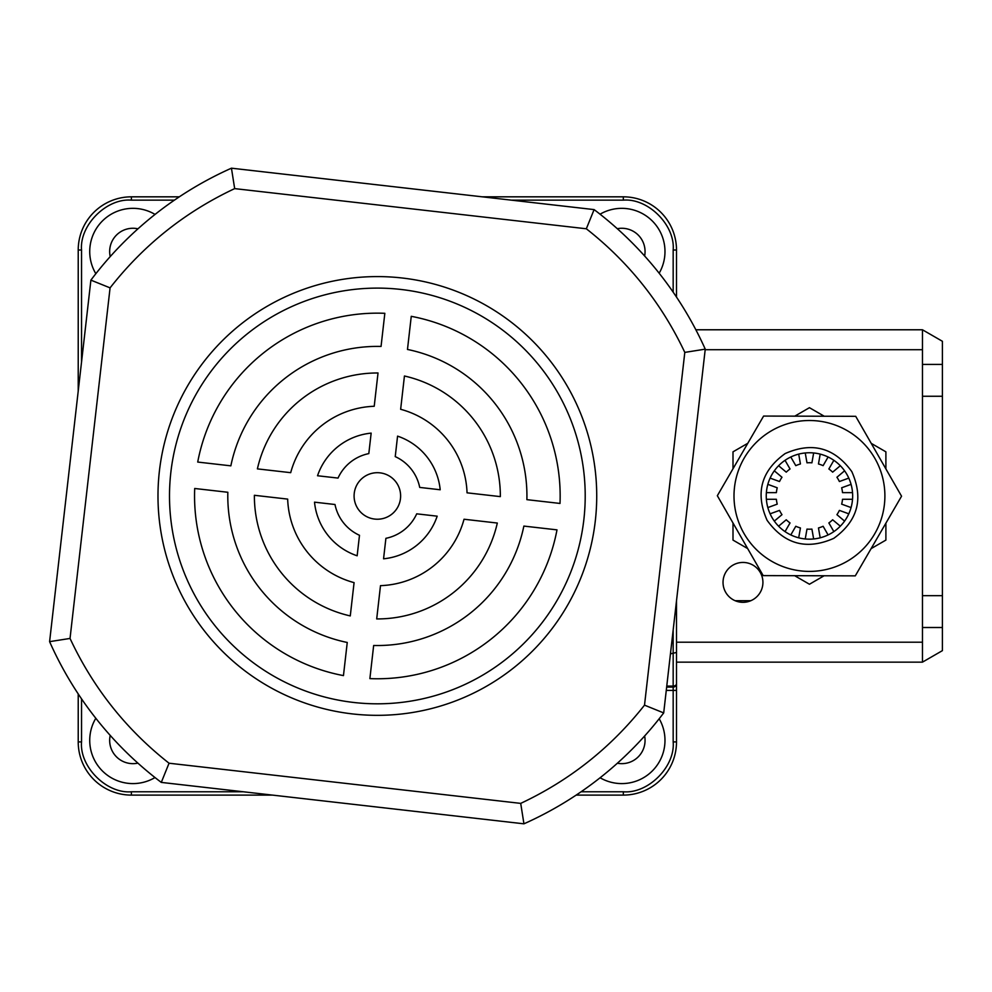 <?xml version="1.0" encoding="UTF-8"?>
<svg xmlns="http://www.w3.org/2000/svg" width="992" height="992" viewBox="0 0 992 992"><rect width="100%" height="100%" fill="white"/><g stroke="black" fill="none" stroke-linecap="round" stroke-linejoin="round"><path stroke-width="1.49" d="M659.184 718.754A43.214 43.214 0 0 1 600.098 777.765M155 777.542A43.214 43.214 0 0 1 95.815 718.27M95.84 273.705A43.214 43.214 0 0 1 155.05 214.421M600.048 214.198A43.214 43.214 0 0 1 659.159 273.222M644.639 736.002A23.262 23.262 0 0 1 617.371 763.232M137.888 763.121A23.262 23.262 0 0 1 110.211 735.394M617.297 228.706A23.262 23.262 0 0 1 644.626 255.986M110.224 256.593A23.262 23.262 0 0 1 137.962 228.817M670.443 653.84L676.494 652.463L676.494 600.867M576.178 795.1L623.323 795.1A53.184 53.184 0 0 0 676.494 741.917L676.494 683.761A3.323 3.323 0 0 1 673.171 687.084L666.649 687.084M581.101 791.777L623.323 791.777C648.086 793.922 675.316 766.692 673.171 741.917L673.171 690.407L666.277 690.407M81.542 698.864L81.542 741.917C79.397 766.692 106.628 793.922 131.403 791.777L243.362 791.777M673.171 629.97L673.171 686.104A3.323 2.356 0 0 0 676.494 683.761L676.494 652.463M676.494 297.067L676.494 250.009L673.171 250.009C675.316 225.234 648.098 198.003 623.323 200.148L511.364 200.148M78.219 693.929L78.219 741.917A53.184 53.184 0 0 0 131.403 795.1L272.465 795.1M174.394 200.148L131.403 200.148C106.628 198.003 79.397 225.221 81.542 250.009L78.219 250.009L78.219 391.059M131.403 200.148L131.403 196.825A53.184 53.184 0 0 0 78.219 250.009A53.184 53.184 0 0 1 131.403 196.825L179.329 196.825M623.323 200.148L623.323 196.825L482.261 196.825M623.323 196.825A53.184 53.184 0 0 1 676.494 250.009A53.184 53.184 0 0 0 623.323 196.825M774.306 521.11L781.981 514.674A33.232 33.232 0 0 1 779.514 510.396L770.102 513.819M848.792 478.107L839.393 481.529A33.232 33.232 0 0 0 836.926 477.251L844.589 470.816M840.311 465.719L832.648 472.155A33.232 33.232 0 0 0 828.866 468.98L833.863 460.313M828.109 456.99L823.112 465.657A33.232 33.232 0 0 0 818.462 463.971L820.198 454.113M813.651 452.96L811.915 462.818A33.232 33.232 0 0 0 806.98 462.818L805.244 452.96M798.696 454.113L800.432 463.971A33.232 33.232 0 0 0 795.795 465.657L790.785 456.99M785.032 460.313L790.041 468.98A33.232 33.232 0 0 0 786.247 472.155L778.584 465.719M774.306 470.816L781.981 477.251A33.232 33.232 0 0 0 779.514 481.529L770.102 478.107M767.833 484.356L777.232 487.779A33.232 33.232 0 0 0 776.376 492.64L766.37 492.64M766.37 499.286L776.376 499.286A33.232 33.232 0 0 0 777.232 504.147L767.833 507.569M778.584 526.194L786.247 519.771A33.232 33.232 0 0 0 790.041 522.945L785.032 531.613M790.785 534.936L795.795 526.268A33.232 33.232 0 0 0 800.432 527.955L798.696 537.813M805.244 538.966L806.98 529.108A33.232 33.232 0 0 0 811.915 529.108L813.651 538.966M820.198 537.813L818.462 527.955A33.232 33.232 0 0 0 823.112 526.268L828.109 534.936M833.863 531.613L828.866 522.945A33.232 33.232 0 0 0 832.648 519.771L840.311 526.194M844.589 521.11L836.926 514.674A33.232 33.232 0 0 0 839.393 510.396L848.792 513.819M851.074 507.569L841.662 504.147A33.232 33.232 0 0 0 842.518 499.286L852.525 499.286M852.525 492.64L842.518 492.64A33.232 33.232 0 0 0 841.662 487.779L851.074 484.356M885.893 523.168L885.893 540.094L871.1 548.638M824.104 575.769L809.447 584.238L794.654 575.695M871.236 443.362L885.893 451.831L885.893 468.906M794.79 416.156L809.447 407.687L824.24 416.231M733.001 468.757L733.001 451.831L747.794 443.288M747.658 548.564L733.001 540.094L733.001 523.02M744.012 533.51A75.454 75.454 0 0 0 846.994 561.398A75.454 75.454 0 0 0 874.894 458.416A75.454 75.454 0 0 0 771.9 430.516A75.454 75.454 0 0 0 744.012 533.51A75.454 75.454 0 0 1 771.9 430.516A75.454 75.454 0 0 1 874.894 458.416M771.974 517.464A43.214 43.214 0 0 1 787.946 458.49A43.214 43.214 0 0 1 846.932 474.461A43.214 43.214 0 0 1 830.949 533.436A43.214 43.214 0 0 1 771.974 517.464M717.34 495.715L763.183 575.608L855.29 575.856L901.554 496.211L855.712 416.318L763.604 416.07L717.34 495.715M742.971 602.318A19.939 19.939 0 0 1 723.032 582.378A19.939 19.939 0 0 1 742.971 562.439A19.939 19.939 0 0 1 762.922 582.378A19.939 19.939 0 0 1 742.971 602.318M676.494 642.208L922.461 642.208L922.461 662.148L942.4 650.64L942.4 341.285L922.461 329.778L695.851 329.778L922.461 329.778L922.461 349.717L705.188 349.717M922.461 642.208L922.461 396.254L942.4 396.254M922.461 595.671L942.4 595.671M922.461 396.254L922.461 349.717M922.461 662.148L676.494 662.148M402.256 278.008A219.368 219.368 0 0 0 159.402 471.064A219.368 219.368 0 0 0 352.47 713.918A219.368 219.368 0 0 0 595.312 520.85A219.368 219.368 0 0 0 402.256 278.008M400.942 289.453A207.849 207.849 0 0 0 170.847 472.378A207.849 207.849 0 0 0 353.772 702.472A207.849 207.849 0 0 0 583.866 519.548A207.849 207.849 0 0 0 400.942 289.453M374.716 519.076A23.262 23.262 0 0 1 354.243 493.322A23.262 23.262 0 0 1 379.998 472.849A23.262 23.262 0 0 1 400.47 498.604A23.262 23.262 0 0 1 374.716 519.076M49.6 641.65L70.035 638.439L110.075 287.866L90.892 280.128L49.6 641.65A358.968 358.968 0 0 0 161.287 782.403L169.049 763.22C126.158 729.467 93.149 687.878 70.035 638.439M161.287 782.403L523.937 823.819L520.713 803.384L169.049 763.22M523.937 823.819A358.968 358.968 0 0 0 663.698 712.926L644.515 705.151C610.973 747.633 569.706 780.369 520.713 803.384M663.698 712.926L705.25 349.147L684.802 352.396L644.515 705.151M705.25 349.147A358.968 358.968 0 0 0 594.096 209.597L586.334 228.78C628.878 262.248 661.701 303.453 684.802 352.396M594.096 209.597L231.446 168.181L234.67 188.616L586.334 228.78M231.446 168.181A358.968 358.968 0 0 0 90.892 280.128M227.838 492.268A149.569 149.569 0 0 0 347.25 642.469L343.455 675.602A182.813 182.813 0 0 1 194.705 488.486L227.838 492.268M385.9 538.321A43.214 43.214 0 0 0 416.702 513.831L437.187 516.175A63.153 63.153 0 0 1 383.557 558.806L385.9 538.321M350.275 615.92A122.983 122.983 0 0 1 254.386 495.293L287.668 499.1A89.739 89.739 0 0 0 354.082 582.626L350.275 615.92M497.314 523.044A122.983 122.983 0 0 1 376.7 618.934L380.494 585.652A89.739 89.739 0 0 0 464.033 519.238L497.314 523.044M357.145 555.793A63.153 63.153 0 0 1 314.514 502.163L334.998 504.506A43.214 43.214 0 0 0 359.488 535.296L357.145 555.793M373.662 645.482A149.569 149.569 0 0 0 523.863 526.082L556.996 529.864A182.813 182.813 0 0 1 369.88 678.615L373.662 645.482M419.715 487.419A43.214 43.214 0 0 0 395.238 456.618L397.569 436.133A63.153 63.153 0 0 1 440.2 489.763L419.715 487.419M381.052 346.444A149.569 149.569 0 0 0 230.851 465.843L197.718 462.061A182.813 182.813 0 0 1 384.834 313.311L381.052 346.444M317.527 475.751A63.153 63.153 0 0 1 371.157 433.12L368.813 453.604A43.214 43.214 0 0 0 338.024 478.082L317.527 475.751M374.22 406.274A89.739 89.739 0 0 0 290.693 472.676L257.399 468.881A122.983 122.983 0 0 1 378.026 372.98L374.22 406.274M526.888 499.658A149.569 149.569 0 0 0 407.476 349.457L411.258 316.324A182.813 182.813 0 0 1 560.009 503.44L526.888 499.658M467.046 492.826A89.739 89.739 0 0 0 400.644 409.287L404.438 376.005A122.983 122.983 0 0 1 500.34 496.62L467.046 492.826M676.494 683.761A3.323 3.323 0 0 1 673.171 687.084L673.171 686.104L666.76 686.104M673.171 687.084L673.171 690.407L676.494 690.407M673.171 741.917L676.494 741.917M623.323 791.777L623.323 795.1M131.403 791.777L131.403 795.1M81.542 741.917L78.219 741.917M81.542 250.009L81.542 361.956M673.171 292.169L673.171 250.009M767.076 520.279C784.424 544.31 806.657 550.324 833.764 538.346C857.795 520.986 863.809 498.753 851.83 471.646C834.47 447.615 812.237 441.601 785.131 453.58C761.112 470.94 755.086 493.173 767.076 520.279M942.4 627.514L922.461 627.514M942.4 364.411L922.461 364.411M110.075 287.866C143.741 244.912 185.281 211.829 234.67 188.616M750.845 600.706L735.097 600.706"/></g></svg>
